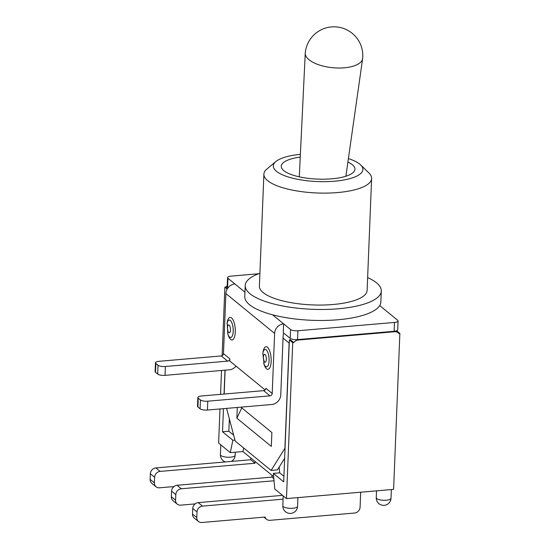 <?xml version="1.0" encoding="UTF-8"?>
<svg xmlns="http://www.w3.org/2000/svg" width="550" height="550" viewBox="0 0 550 550"><rect width="100%" height="100%" fill="white"/><g stroke="black" fill="none" stroke-linecap="round" stroke-linejoin="round"><path stroke-width="0.82" d="M290.187 338.353A5.672 1.753 2.3 0 0 297.543 339.604L297.901 330.763A5.672 1.753 -177.7 0 1 290.544 329.505L283.614 323.84L283.264 332.681L290.187 338.353L290.544 329.505M244.956 292.194L227.954 278.286A5.672 1.753 -177.7 0 1 227.556 277.606L227.198 286.447A5.672 1.753 2.3 0 0 227.597 287.127L228.188 287.609M283.903 333.211A2.269 2.001 129.3 0 0 283.174 334.84L280.761 394.907A9.309 8.188 -50.7 0 1 271.762 404.498L207.433 410.039L207.79 401.191A5.672 1.753 -177.7 0 1 200.434 399.939L198.261 398.166A5.672 1.753 -177.7 0 1 197.863 397.485A5.672 1.753 -177.7 0 1 201.451 396L263.663 390.644L270.009 395.835L207.79 401.191M227.556 277.606A5.672 1.753 -177.7 0 1 231.137 276.121L258.589 273.756M271.164 361.453A11.351 4.098 85.1 0 1 268.469 369.215A11.351 4.098 85.1 0 1 264.144 364.643L262.831 353.492L263.058 352.021A11.351 4.098 85.1 0 1 267.946 347.779A11.351 4.098 85.1 0 1 271.164 361.453M235.276 332.09A11.351 4.098 85.1 0 1 232.588 339.845A11.351 4.098 85.1 0 1 228.264 335.273L227.789 333.864L227.171 322.657A11.351 4.098 85.1 0 1 232.059 318.409A11.351 4.098 85.1 0 1 235.276 332.09M197.863 397.485L197.512 406.326A5.672 1.753 2.3 0 0 197.911 407.007L200.076 408.781A5.672 1.753 2.3 0 0 207.433 410.039M234.877 283.951A9.309 8.188 129.3 0 0 225.878 293.542L274.615 333.424L272.202 393.498L265.856 388.307A2.269 2.001 -50.7 0 1 263.663 390.644M274.615 333.424A9.309 8.188 -50.7 0 1 283.614 323.84L272.566 314.799A68.09 21.044 -177.7 0 1 244.778 296.546L245.218 285.546A68.09 21.044 -177.7 0 1 259.909 273.274M270.009 395.835A2.269 2.001 129.3 0 0 272.202 393.498M265.127 389.936L229.721 360.958L229.804 358.799A2.269 2.001 -50.7 0 1 227.611 361.137L165.399 366.499A5.672 1.753 -177.7 0 1 158.036 365.248L155.87 363.467A5.672 1.753 -177.7 0 1 155.471 362.787L155.114 371.628A5.672 1.753 2.3 0 0 155.512 372.316L157.685 374.089A5.672 1.753 2.3 0 0 165.041 375.341L229.364 369.799A9.309 8.188 -50.7 0 0 236.06 366.142M155.471 362.787A5.672 1.753 -177.7 0 1 159.053 361.309L221.272 355.946L227.611 361.137M394.494 322.438L394.137 331.286A5.672 1.753 2.3 0 0 397.719 329.808L398.076 320.959A5.672 1.753 -177.7 0 1 394.494 322.438L297.901 330.763M229.804 358.799L223.465 353.609L225.878 293.542M223.465 353.609A2.269 2.001 -50.7 0 1 221.272 355.946M367.634 277.599A68.09 21.044 -177.7 0 1 381.294 291.012L380.854 302.012A68.09 21.044 -177.7 0 1 379.706 305.573L397.678 320.279A5.672 1.753 -177.7 0 1 398.076 320.959M379.706 305.573A68.09 21.044 -177.7 0 1 272.566 314.799M394.68 331.726L394.137 331.286L297.543 339.604L298.086 340.051L394.68 331.726A5.672 4.991 -50.7 0 1 398.056 332.729A5.672 4.991 -50.7 0 1 398.812 333.52L399.864 333.431L396.626 330.777M347.903 162.085A36.884 11.399 -177.7 0 1 354.956 169.194A36.884 11.399 -177.7 0 1 317.646 179.101A36.884 11.399 -177.7 0 1 281.249 166.231A36.884 11.399 -177.7 0 1 300.238 157.087M275.921 161.514L267.032 168.884A53.907 16.658 2.3 0 0 263.89 174.178A53.907 16.658 2.3 0 0 317.082 192.981A53.907 16.658 2.3 0 0 371.614 178.502A53.907 16.658 2.3 0 0 368.913 172.975L360.642 164.917A44.825 13.853 -177.7 0 1 317.543 181.555A44.825 13.853 -177.7 0 1 275.921 161.514A44.825 13.853 -177.7 0 1 282.067 158.166A44.825 13.853 -177.7 0 1 300.376 154.337M348.397 158.599A44.825 13.853 -177.7 0 1 360.642 164.917M371.614 178.502L367.118 290.448A53.907 16.658 -177.7 0 1 312.586 304.927A53.907 16.658 -177.7 0 1 259.394 286.117L263.89 174.178M381.294 291.012A68.09 21.044 -177.7 0 1 343.633 308.227A68.09 21.044 -177.7 0 1 273.013 303.799A68.09 21.044 -177.7 0 1 245.218 285.546M344.327 67.808A28.827 12.141 -174.6 0 1 305.25 53.144A28.827 12.141 -174.6 0 1 305.271 52.91A28.827 28.827 0 0 1 336.689 26.936A28.827 28.827 0 0 1 362.663 58.362A28.827 12.141 -174.6 0 1 362.636 58.602A28.827 12.141 -174.6 0 1 344.327 67.808M225.122 370.164L224.166 394.047M226.6 408.389L235.208 441.059L271.088 470.429L284.907 448.319L289.135 343.062A5.672 4.991 -50.7 0 1 289.314 341.859M241.78 407.894L236.857 418.199L271.322 446.408L271.879 432.534L240.873 407.158M236.857 418.199L237.291 407.467M284.639 458.336L277.42 469.879L271.088 470.429M290.235 339.852A5.672 4.991 -50.7 0 1 290.317 339.735L289.389 339.928L283.69 481.848L273.35 473.385L274.78 489.039L286.468 498.603L292.731 342.657L289.389 339.928M298.086 340.051A5.672 4.991 -50.7 0 0 293.782 342.567L290.448 339.838M227.232 285.718A5.672 4.991 129.3 0 0 225.933 287.045L227.597 288.399M293.782 342.567L292.731 342.657M227.205 289.032L224.881 287.134L225.933 287.045M279.153 467.108L279.675 472.842L283.91 476.314M229.343 418.804L228.848 431.241L233.661 435.181M274.024 480.776L181.301 488.757L177.045 485.279A5.672 4.991 129.3 0 0 171.559 491.123L175.814 494.608A5.672 4.991 -50.7 0 1 181.301 488.757M175.814 494.608L175.588 500.211L171.332 496.732A5.672 4.991 129.3 0 0 173.009 500.665L177.265 504.151A5.672 4.991 -50.7 0 1 175.588 500.211M195.119 503.903L180.647 505.154A5.672 4.991 -50.7 0 1 177.265 504.151M360.683 492.209L360.085 507.183A5.672 4.991 -50.7 0 1 354.592 513.026L269.968 520.314A5.672 4.991 -50.7 0 1 266.592 519.317A5.672 4.991 -50.7 0 1 265.107 517.048L201.843 522.5A5.672 4.991 -50.7 0 1 198.468 521.496A5.672 4.991 -50.7 0 1 196.783 517.564L192.528 514.078A5.672 4.991 129.3 0 0 194.205 518.018L198.468 521.496M283.092 499.166L202.496 506.11L198.241 502.624A5.672 4.991 129.3 0 0 192.754 508.468L197.01 511.954A5.672 4.991 -50.7 0 1 202.496 506.11M197.01 511.954L196.783 517.564M255.083 461.471L255.008 463.237L160.105 471.412L155.849 467.926A5.672 4.991 129.3 0 0 150.363 473.777L154.619 477.256A5.672 4.991 -50.7 0 1 160.105 471.412M154.619 477.256L154.392 482.866L150.136 479.387A5.672 4.991 129.3 0 0 151.814 483.319L156.069 486.805A5.672 4.991 -50.7 0 1 154.392 482.866M173.924 486.558L159.445 487.802A5.672 4.991 -50.7 0 1 156.069 486.805M192.528 514.078L192.754 508.468M282.507 495.364L198.241 502.624M171.332 496.732L171.559 491.123M272.023 475.337L271.947 477.104L177.045 485.279M150.136 479.387L150.363 473.777M250.827 457.992L250.752 459.752L155.849 467.926M250.752 459.752L255.008 463.237M271.947 477.104L273.831 478.638M273.653 476.671L242.956 451.55L230.299 452.636L218.618 443.08L219.986 408.953M399.864 333.431L393.601 489.376L286.468 498.603M279.675 472.842L273.35 473.385M230.299 452.636L232.863 440.254L234.946 440.076M243.691 448.002L242.956 451.55M232.863 440.254L222.523 431.791L223.451 408.657M224.036 394.061L224.991 370.178M220.577 394.357L221.533 370.473M222.131 355.692L224.881 287.134M222.523 431.791L228.848 431.241M266.337 359.418A3.967 1.43 85.1 0 1 264.021 360.889A3.967 1.43 85.1 0 1 264.282 354.365A3.967 1.43 85.1 0 1 266.337 359.418M263.656 363.179A8.759 3.162 -94.9 0 0 267.004 366.768A8.759 3.162 -94.9 0 0 269.087 360.772A8.759 3.162 -94.9 0 0 266.633 350.24A8.759 3.162 -94.9 0 0 262.852 353.382M230.45 330.048A3.967 1.43 85.1 0 1 228.133 331.519A3.967 1.43 85.1 0 1 228.394 324.995A3.967 1.43 85.1 0 1 230.45 330.048M227.769 333.816A8.759 3.162 -94.9 0 0 231.117 337.397A8.759 3.162 -94.9 0 0 233.207 331.409A8.759 3.162 -94.9 0 0 230.746 320.877A8.759 3.162 -94.9 0 0 226.964 324.012M197.911 407.007L198.261 398.166M200.434 399.939L200.076 408.781M155.512 372.316L155.87 363.467M158.036 365.248L157.685 374.089M165.041 375.341L165.399 366.499M227.597 287.127L227.954 278.286M283.044 338.071L289.135 343.062M386.334 500.211A7.377 2.282 -177.7 0 1 376.255 497.695A7.377 7.377 0 0 0 384.257 505.34A7.377 7.377 0 0 0 390.995 498.286A7.377 2.282 -177.7 0 1 386.334 500.211M231.303 461.429A7.377 7.377 0 0 0 235.146 455.249A7.377 2.282 -177.7 0 1 230.484 457.174A7.377 2.282 -177.7 0 1 220.406 454.658A7.377 7.377 0 0 0 225.404 461.938M292.909 508.255A7.377 2.282 -177.7 0 1 282.824 505.746A7.377 7.377 0 0 0 290.826 513.391A7.377 7.377 0 0 0 297.564 506.337A7.377 2.282 -177.7 0 1 292.909 508.255M345.888 176.213L362.636 58.602M299.289 176.839L305.25 53.144M395.938 330.997L398.056 332.729M263.945 517.151L266.592 519.317M376.53 490.848L376.255 497.695M391.346 489.569L390.995 498.286M220.798 444.861L220.406 454.658M235.269 452.21L235.146 455.249M283.216 495.949L282.824 505.746M297.914 497.619L297.564 506.337"/></g></svg>
